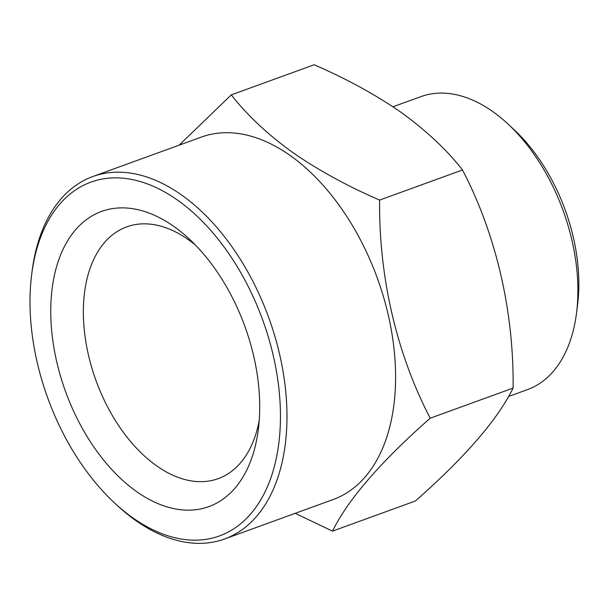 <?xml version="1.0" encoding="UTF-8"?>
<svg xmlns="http://www.w3.org/2000/svg" width="608" height="608" viewBox="0 0 608 608"><rect width="100%" height="100%" fill="white"/><g stroke="black" fill="none" stroke-linecap="round" stroke-linejoin="round"><path stroke-width="0.91" d="M259.221 420.424A133.942 81.373 70 0 1 218.211 478.648A133.942 81.373 70 0 1 156.4 465.698A133.942 81.373 70 0 1 84.778 334.385A133.942 81.373 70 0 1 126.73 226.86A133.942 81.373 70 0 1 188.548 239.81A133.942 81.373 70 0 1 195.548 245.176M136.382 491.439A157.039 95.403 70 0 1 52.47 286.132A157.039 95.403 70 0 1 174.078 226.594A157.039 95.403 70 0 1 189.255 239.005A157.039 95.403 70 0 1 258.354 429.195A157.039 95.403 70 0 1 136.382 491.439M31.631 274.907L32.049 271.586A192.835 117.146 70 0 1 92.834 176.525L201.453 137.058A192.835 117.146 70 0 1 290.442 155.694A192.835 117.146 70 0 1 393.543 344.744A192.835 117.146 70 0 1 333.146 499.54L224.527 539.007A192.835 117.146 70 0 1 135.538 520.364A192.835 117.146 70 0 1 116.896 505.126L114.448 502.854A188.214 114.342 70 0 1 31.631 274.907A188.214 114.342 70 0 1 177.817 200.306A188.214 114.342 70 0 1 278.396 446.371A188.214 114.342 70 0 1 132.643 517.727A188.214 114.342 70 0 1 114.448 502.854M179.14 145.168L231.276 94.878C247.205 115.186 267.558 134.3 292.349 152.236C318.159 170.126 347.244 186.071 379.605 200.078C378.784 276.777 396.553 353.628 430.206 418.198C380.524 461.996 347.951 499.632 332.485 531.126L295.207 513.327M92.834 176.525A192.835 117.146 70 0 1 181.822 195.16A192.835 117.146 70 0 1 284.924 384.203A192.835 117.146 70 0 1 224.527 539.007M392.966 106.788L420.964 96.619A155.884 94.696 70 0 1 492.906 111.682A155.884 94.696 70 0 1 507.969 124.002L514.087 129.694A144.339 87.681 70 0 1 577.6 304.502L576.559 312.793A155.884 94.696 70 0 1 527.425 389.644L508.546 396.5M507.969 124.002A155.884 94.696 70 0 1 576.559 312.793M332.485 531.126L415.393 501C465.082 457.208 497.656 419.566 513.114 388.079C513.927 311.372 496.166 234.521 462.506 169.959C446.827 149.895 426.474 130.773 401.432 112.602C375.987 94.909 346.902 78.964 314.176 64.76L231.276 94.878M430.206 418.198L513.114 388.079M379.605 200.078L462.506 169.959"/></g></svg>
